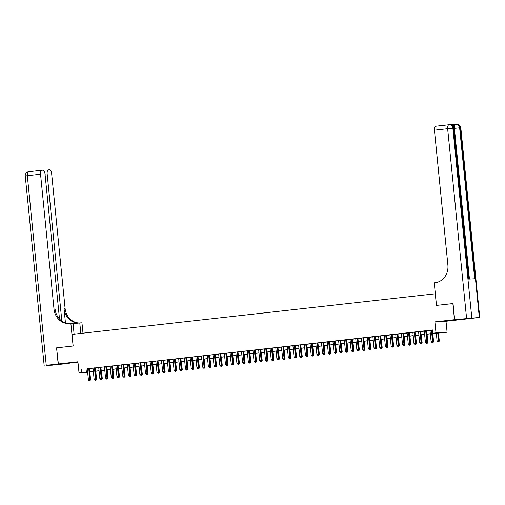 <?xml version="1.0" encoding="UTF-8"?>
<svg xmlns="http://www.w3.org/2000/svg" width="505" height="505" viewBox="0 0 505 505"><rect width="100%" height="100%" fill="white"/><g stroke="black" fill="none" stroke-linecap="round" stroke-linejoin="round"><path stroke-width="0.76" d="M73.667 362.697L66.3 363.329L73.667 362.697M454.936 320.082L447.563 320.719L454.936 320.082M92.939 371.554L89.833 372.135M59.502 319.008L45.027 173.972A3.889 1.799 83.6 0 0 42.843 170.204L41.959 170.254A3.889 1.799 83.6 0 0 41.909 170.261A3.889 1.799 83.6 0 0 40.545 174.225L27.32 175.702L46.245 365.323L58.189 363.985L56.579 347.863L58.359 363.966L77.978 362.394M434.912 321.881L446.003 321.262L465.572 319.072L454.475 319.697L434.912 321.881L436.004 332.845L447.102 332.227L432.52 333.603M446.003 321.262L447.102 332.227M56.749 347.844L73.168 346.007L72.013 334.398L435.285 293.796L436.44 305.411L453.035 303.562L436.497 305.405L434.249 282.832L435.215 282.718A16.21 14.361 -93.2 0 0 447.884 264.999L434.433 130.202A3.889 1.799 -96.4 0 1 435.802 126.237A3.889 1.799 -96.4 0 1 435.847 126.231L448.977 124.767M452.865 303.574L454.475 319.697M89.473 368.48L87.296 368.719M95.18 367.842L93.008 368.082M100.893 367.204L98.721 367.444M106.605 366.567L104.434 366.807M112.318 365.923L110.147 366.169M118.031 365.285L115.853 365.532M123.744 364.648L121.566 364.894M129.45 364.01L127.279 364.256M135.163 363.373L132.992 363.613M140.876 362.735L138.705 362.975M146.589 362.098L144.417 362.337M152.302 361.46L150.124 361.7M158.014 360.816L155.837 361.062M163.727 360.179L161.549 360.425M169.434 359.541L167.262 359.787M175.147 358.903L172.975 359.143M180.859 358.266L178.688 358.506M186.572 357.628L184.401 357.868M192.285 356.991L190.107 357.231M197.998 356.347L195.82 356.593M203.704 355.709L201.533 355.956M209.417 355.072L207.246 355.318M215.13 354.434L212.959 354.68M220.843 353.797L218.671 354.037M226.556 353.159L224.378 353.399M232.268 352.522L230.091 352.761M237.981 351.884L235.803 352.124M243.688 351.24L241.516 351.486M249.401 350.603L247.229 350.849M255.113 349.965L252.942 350.211M260.826 349.327L258.655 349.574M266.539 348.69L264.361 348.93M272.252 348.052L270.074 348.292M277.958 347.415L275.787 347.655M283.671 346.777L281.5 347.017M289.384 346.133L287.212 346.38M295.097 345.496L292.925 345.742M300.81 344.858L298.638 345.104M306.522 344.221L304.345 344.467M312.235 343.583L310.057 343.823M317.942 342.945L315.77 343.185M323.654 342.308L321.483 342.548M329.367 341.67L327.196 341.91M335.08 341.026L332.909 341.273M340.793 340.389L338.615 340.635M346.506 339.751L344.328 339.998M352.212 339.114L350.041 339.36M357.925 338.476L355.754 338.716M363.638 337.839L361.466 338.079M369.351 337.201L367.179 337.441M375.063 336.564L372.892 336.803M380.776 335.92L378.599 336.166M386.489 335.282L384.311 335.528M392.196 334.645L390.024 334.891M397.908 334.007L395.737 334.247M403.621 333.369L401.45 333.609M409.334 332.732L407.163 332.972M415.047 332.094L412.869 332.334M420.76 331.457L418.582 331.697M426.466 330.813L424.295 331.059M432.514 333.489L437.646 332.915L433.151 333.167L432.829 329.942L87.308 368.808M89.48 368.568L93.015 368.17M95.193 367.93L98.728 367.533M100.905 367.286L104.44 366.895M106.612 366.649L110.153 366.258M112.325 366.011L115.866 365.614M118.037 365.374L121.579 364.976M123.75 364.736L127.285 364.339M129.463 364.099L132.998 363.701M135.176 363.461L138.711 363.063M140.882 362.817L144.424 362.426M146.595 362.18L150.136 361.788M152.308 361.542L155.849 361.151M158.021 360.905L161.562 360.507M163.734 360.267L167.269 359.869M169.446 359.629L172.981 359.232M175.159 358.992L178.694 358.594M180.866 358.354L184.407 357.957M186.579 357.71L190.12 357.319M192.291 357.073L195.833 356.681M198.004 356.435L201.539 356.044M203.717 355.798L207.252 355.4M209.43 355.16L212.965 354.762M215.143 354.523L218.678 354.125M220.849 353.885L224.39 353.487M226.562 353.248L230.103 352.85M232.275 352.604L235.816 352.212M237.988 351.966L241.523 351.575M243.7 351.328L247.235 350.937M249.413 350.691L252.948 350.293M255.12 350.053L258.661 349.656M260.832 349.416L264.374 349.018M266.545 348.778L270.087 348.381M272.258 348.141L275.793 347.743M277.971 347.497L281.506 347.105M283.684 346.859L287.219 346.468M289.397 346.222L292.932 345.83M295.103 345.584L298.644 345.186M300.816 344.947L304.357 344.549M306.529 344.309L310.07 343.911M312.241 343.671L315.776 343.274M317.954 343.034L321.489 342.636M323.667 342.39L327.202 341.999M329.374 341.752L332.915 341.361M335.086 341.115L338.628 340.717M340.799 340.477L344.341 340.08M346.512 339.84L350.047 339.442M352.225 339.202L355.76 338.805M357.938 338.565L361.473 338.167M363.651 337.921L367.185 337.529M369.357 337.283L372.898 336.892M375.07 336.646L378.611 336.254M380.783 336.008L384.324 335.61M386.495 335.37L390.03 334.973M392.208 334.733L395.743 334.335M397.921 334.095L401.456 333.698M403.628 333.458L407.169 333.06M409.34 332.814L412.882 332.423M415.053 332.176L418.594 331.785M420.766 331.539L424.307 331.147M426.479 330.901L430.014 330.504M432.192 330.264L432.854 330.188M432.842 330.087L430.007 330.422M432.179 330.175L432.842 330.106M87.649 372.261L79.014 372.747L77.921 361.782L58.359 363.966M79.014 372.747L87.63 372.034M81.551 369.199L81.873 372.425M433.151 333.167L436.004 332.845M89.821 371.983L92.964 371.8M430.348 333.849L426.813 334.241M424.636 334.487L421.101 334.878M418.923 335.124L415.388 335.516M413.216 335.762L409.675 336.16M407.503 336.399L403.962 336.797M401.791 337.037L398.249 337.435M396.078 337.675L392.543 338.072M390.365 338.312L386.83 338.71M384.652 338.956L381.117 339.347M378.946 339.594L375.404 339.985M373.233 340.231L369.692 340.623M367.52 340.869L363.979 341.266M361.807 341.506L358.266 341.904M356.094 342.144L352.559 342.541M350.382 342.781L346.847 343.179M344.669 343.419L341.134 343.817M338.962 344.063L335.421 344.454M333.249 344.7L329.708 345.092M327.537 345.338L323.995 345.736M321.824 345.976L318.289 346.373M316.111 346.613L312.576 347.011M310.398 347.251L306.863 347.648M304.692 347.888L301.15 348.286M298.979 348.526L295.438 348.923M293.266 349.17L289.725 349.561M287.553 349.807L284.012 350.199M281.841 350.445L278.305 350.842M276.128 351.082L272.593 351.48M270.415 351.72L266.88 352.118M264.708 352.357L261.167 352.755M258.996 352.995L255.454 353.393M253.283 353.639L249.741 354.03M247.57 354.276L244.035 354.668M241.857 354.914L238.322 355.305M236.144 355.552L232.609 355.949M230.438 356.189L226.897 356.587M224.725 356.827L221.184 357.224M219.012 357.464L215.471 357.862M213.299 358.102L209.758 358.499M207.587 358.746L204.052 359.137M201.874 359.383L198.339 359.775M196.161 360.021L192.626 360.412M190.454 360.658L186.913 361.056M184.742 361.296L181.2 361.694M179.029 361.933L175.487 362.331M173.316 362.571L169.781 362.969M167.603 363.209L164.068 363.606M161.89 363.852L158.355 364.244M156.184 364.49L152.643 364.881M150.471 365.128L146.93 365.519M144.758 365.765L141.217 366.163M139.045 366.403L135.504 366.8M133.333 367.04L129.798 367.438M127.62 367.678L124.085 368.076M121.907 368.315L118.372 368.713M116.201 368.959L112.659 369.351M110.488 369.597L106.946 369.988M104.775 370.234L101.234 370.626M99.062 370.872L95.527 371.27M93.349 371.51L89.814 371.907M89.802 371.787L93.337 371.396M95.514 371.15L99.049 370.758M101.227 370.512L104.762 370.121M106.934 369.875L110.475 369.477M112.647 369.237L116.188 368.839M118.359 368.599L121.901 368.202M124.072 367.962L127.607 367.564M129.785 367.324L133.32 366.927M135.498 366.68L139.033 366.289M141.204 366.043L144.746 365.652M146.917 365.405L150.458 365.014M152.63 364.768L156.171 364.37M158.343 364.13L161.884 363.733M164.056 363.493L167.591 363.095M169.768 362.855L173.303 362.457M175.481 362.218L179.016 361.82M181.188 361.574L184.729 361.182M186.9 360.936L190.442 360.545M192.613 360.299L196.155 359.907M198.326 359.661L201.861 359.263M204.039 359.023L207.574 358.626M209.752 358.386L213.287 357.988M215.458 357.748L219 357.351M221.171 357.111L224.712 356.713M226.884 356.467L230.425 356.076M232.597 355.829L236.138 355.438M238.309 355.192L241.844 354.8M244.022 354.554L247.557 354.156M249.735 353.917L253.27 353.519M255.442 353.279L258.983 352.881M261.154 352.641L264.696 352.244M266.867 352.004L270.409 351.606M272.58 351.36L276.115 350.969M278.293 350.723L281.828 350.331M284.006 350.085L287.541 349.687M289.718 349.447L293.253 349.05M295.425 348.81L298.966 348.412M301.138 348.172L304.679 347.775M306.851 347.535L310.392 347.137M312.563 346.891L316.098 346.499M318.276 346.253L321.811 345.862M323.989 345.616L327.524 345.224M329.696 344.978L333.237 344.58M335.408 344.341L338.95 343.943M341.121 343.703L344.662 343.305M346.834 343.065L350.369 342.668M352.547 342.428L356.082 342.03M358.26 341.784L361.795 341.393M363.972 341.146L367.507 340.755M369.679 340.509L373.22 340.117M375.392 339.871L378.933 339.474M381.105 339.234L384.646 338.836M386.817 338.596L390.352 338.198M392.53 337.959L396.065 337.561M398.243 337.321L401.778 336.923M403.949 336.677L407.491 336.286M409.662 336.04L413.204 335.648M415.375 335.402L418.916 335.011M421.088 334.764L424.623 334.367M426.801 334.127L430.336 333.729M86.046 368.947L86.368 372.172M431.434 330.219L432.551 341.443L431.125 341.601L430.001 330.377M432.179 330.137L433.303 341.399L432.551 341.443L432.431 342.314L431.863 342.377L432.431 342.314M432.734 342.295L433.303 341.399M431.125 341.601L432.147 342.68L433.019 342.598L432.147 342.68M436.314 333.18L437.122 341.266L439.299 341.064L438.485 332.934M438.428 341.98L437.86 342.043L438.731 341.961L437.74 333.022M437.86 342.043L437.122 341.266M439.299 341.064L438.731 341.961M453.572 126.635A3.889 1.799 -96.4 0 1 454.917 124.476A3.889 1.799 -96.4 0 1 454.961 124.47L455.725 124.388M454.936 124.47L450.624 124.716M454.645 319.678L465.743 319.053L479.75 317.437L454.645 319.678L453.035 303.555M466.582 318.346L447.657 128.724L452.884 128.238L453.635 128.201L468.697 279.12L474.694 278.785L459.632 127.86L460.825 127.815L479.75 317.437M56.579 347.863L73.111 346.013L70.858 323.44L69.886 323.547A16.21 14.361 86.8 0 1 69.191 323.61A16.21 14.361 86.8 0 1 53.997 309.022L40.545 174.225M80.825 333.414L79.784 322.941L73.067 323.692M79.784 322.941L81.955 322.815L82.99 333.174M70.858 323.44L73.036 323.32L74.115 334.165M61.85 321.066L47.154 173.853A3.889 1.799 83.6 0 1 48.524 169.888A3.889 1.799 83.6 0 1 48.568 169.882L49.452 169.832A3.889 1.799 83.6 0 1 51.643 173.6L65.094 308.397A16.21 14.361 86.8 0 0 79.234 322.998M78.666 323.067A16.21 14.361 86.8 0 1 64.015 308.46L65.454 322.897M46.245 365.323L52.116 365.184L69.28 363.354M58.189 363.985L69.28 363.366M69.728 323.566A16.21 14.361 86.8 0 1 55.077 308.959L53.997 309.022M425.721 330.857L426.839 342.081L425.412 342.238L424.288 331.015M426.466 330.775L427.59 342.036L426.839 342.081L426.719 342.952L426.151 343.015L426.719 342.952M427.022 342.939L427.59 342.036M425.412 342.238L426.435 343.318L427.306 343.236L426.435 343.318M420.008 331.495L421.126 342.718L419.699 342.876L418.582 331.652M420.753 331.413L421.877 342.674L421.126 342.718L421.006 343.589L420.438 343.652L421.006 343.589M421.309 343.577L421.877 342.674M419.699 342.876L420.722 343.955L421.593 343.873L420.722 343.955M414.296 332.132L415.413 343.356L413.986 343.514L412.869 332.296M415.041 332.05L416.164 343.312L415.413 343.356L415.293 344.233L414.725 344.296L415.293 344.233M415.596 344.214L416.164 343.312M413.986 343.514L415.009 344.593L415.88 344.517L415.009 344.593M408.583 332.77L409.706 343.993L408.274 344.158L407.156 332.934M409.328 332.688L410.451 343.955L409.706 343.993L409.587 344.871L409.012 344.934L409.587 344.871M409.883 344.852L410.451 343.955M408.274 344.158L409.296 345.231L410.167 345.155L409.296 345.231M433.094 341.727L433.587 341.702L432.779 333.578M432.772 342.238L432.716 342.617M433.587 341.702L433.019 342.598M427.381 342.365L427.874 342.34L427.066 334.215M427.06 342.876L427.003 343.255M427.874 342.34L427.306 343.236M421.669 343.002L422.161 342.977L421.353 334.853M421.347 343.514L421.296 343.892M422.161 342.977L421.593 343.873M415.956 343.646L416.455 343.615L415.64 335.49M415.634 344.151L415.583 344.53M416.455 343.615L415.88 344.517M402.87 333.414L403.994 344.631L402.567 344.795L401.443 333.571M403.615 333.325L404.745 344.593L403.994 344.631L403.874 345.508L403.299 345.572L403.874 345.508M404.17 345.489L404.745 344.593M402.567 344.795L403.59 345.874L404.461 345.792L403.59 345.874M410.243 344.284L410.742 344.252L409.927 336.128M409.921 344.789L409.871 345.167M410.742 344.252L410.167 345.155M397.157 334.051L398.281 345.269L396.854 345.433L395.731 334.209M397.908 333.963L399.032 345.231L398.281 345.269L398.161 346.146L397.587 346.209L398.161 346.146M398.458 346.127L399.032 345.231M396.854 345.433L397.877 346.512L398.748 346.43L397.877 346.512M404.537 344.921L405.029 344.89L404.215 336.766M404.208 345.433L404.158 345.805M405.029 344.89L404.461 345.792M391.451 334.689L392.568 345.912L391.141 346.07L390.018 334.847M392.196 334.607L393.319 345.868L392.568 345.912L392.448 346.784L391.88 346.847L392.448 346.784M392.751 346.765L393.319 345.868M391.141 346.07L392.164 347.15L393.035 347.068L392.164 347.15M398.824 345.559L399.316 345.534L398.508 337.403M398.495 346.07L398.445 346.449M399.316 345.534L398.748 346.43M385.738 335.326L386.855 346.55L385.429 346.708L384.311 335.484M386.483 335.244L387.606 346.506L386.855 346.55L386.735 347.421L386.167 347.484L386.735 347.421M387.038 347.402L387.606 346.506M385.429 346.708L386.451 347.787L387.322 347.705L386.451 347.787M393.111 346.196L393.603 346.171L392.795 338.041M392.789 346.708L392.732 347.087M393.603 346.171L393.035 347.068M380.025 335.964L381.142 347.188L379.716 347.345L378.599 336.122M380.77 335.882L381.894 347.143L381.142 347.188L381.022 348.059L380.454 348.122L381.022 348.059M381.326 348.046L381.894 347.143M379.716 347.345L380.738 348.425L381.61 348.343L380.738 348.425M387.398 346.834L387.89 346.809L387.083 338.685M387.076 347.345L387.026 347.724M387.89 346.809L387.322 347.705M374.312 336.601L375.436 347.825L374.003 347.983L372.886 336.759M375.057 336.519L376.181 347.781L375.436 347.825L375.316 348.696L374.742 348.766L375.316 348.696M375.613 348.684L376.181 347.781M374.003 347.983L375.026 349.062L375.897 348.98L375.026 349.062M381.685 347.472L382.178 347.446L381.37 339.322M381.363 347.983L381.313 348.362M382.178 347.446L381.61 348.343M368.599 337.239L369.723 348.463L368.29 348.62L367.173 337.403M369.344 337.157L370.468 348.418L369.723 348.463L369.603 349.34L369.029 349.403L369.603 349.34M369.9 349.321L370.468 348.418M368.29 348.62L369.319 349.7L370.19 349.624L369.319 349.7M375.973 348.109L376.471 348.084L375.657 339.96M375.651 348.62L375.6 348.999M376.471 348.084L375.897 348.98M362.887 337.877L364.01 349.1L362.584 349.264L361.46 338.041M363.632 337.794L364.762 349.062L364.01 349.1L363.89 349.978L363.316 350.041L363.89 349.978M364.187 349.959L364.762 349.062M362.584 349.264L363.606 350.337L364.477 350.262L363.606 350.337M370.26 348.753L370.758 348.721L369.944 340.597M369.938 349.258L369.887 349.637M370.758 348.721L370.19 349.624M357.18 338.52L358.298 349.738L356.871 349.902L355.747 338.678M357.925 338.432L359.049 349.7L358.298 349.738L358.178 350.615L357.609 350.678L358.178 350.615M358.481 350.596L359.049 349.7M356.871 349.902L357.894 350.981L358.765 350.899L357.894 350.981M364.553 349.391L365.046 349.359L364.231 341.235M364.225 349.896L364.174 350.274M365.046 349.359L364.477 350.262M351.467 339.158L352.585 350.382L351.158 350.539L350.034 339.316M352.212 339.076L353.336 350.337L352.585 350.382L352.465 351.253L351.897 351.316L352.465 351.253M352.768 351.234L353.336 350.337M351.158 350.539L352.181 351.619L353.052 351.537L352.181 351.619M358.84 350.028L359.333 349.997L358.525 341.872M358.518 350.539L358.462 350.912M359.333 349.997L358.765 350.899M345.755 339.796L346.872 351.019L345.445 351.177L344.328 339.953M346.499 339.713L347.623 350.975L346.872 351.019L346.752 351.89L346.184 351.953L346.752 351.89M347.055 351.871L347.623 350.975M345.445 351.177L346.468 352.256L347.339 352.174L346.468 352.256M353.128 350.666L353.62 350.64L352.812 342.51M352.806 351.177L352.749 351.556M353.62 350.64L353.052 351.537M340.042 340.433L341.159 351.657L339.732 351.815L338.615 340.591M340.787 340.351L341.91 351.613L341.159 351.657L341.039 352.528L340.471 352.591L341.039 352.528M341.342 352.509L341.91 351.613M339.732 351.815L340.755 352.894L341.626 352.812L340.755 352.894M347.415 351.303L347.907 351.278L347.099 343.154M347.093 351.815L347.042 352.193M347.907 351.278L347.339 352.174M334.329 341.071L335.453 352.294L334.02 352.452L332.902 341.228M335.074 340.989L336.197 352.25L335.453 352.294L335.333 353.165L334.758 353.229L335.333 353.165M335.629 353.153L336.197 352.25M334.02 352.452L335.042 353.532L335.913 353.449L335.042 353.532M341.702 351.941L342.201 351.916L341.386 343.791M341.38 352.452L341.329 352.831M342.201 351.916L341.626 352.812M328.616 341.708L329.74 352.932L328.313 353.09L327.19 341.872M329.361 341.626L330.491 352.888L329.74 352.932L329.62 353.803L329.045 353.872L329.62 353.803M329.916 353.79L330.491 352.888M328.313 353.09L329.336 354.169L330.207 354.087L329.336 354.169M335.989 352.578L336.488 352.553L335.673 344.429M335.667 353.09L335.617 353.468M336.488 352.553L335.913 353.449M322.903 342.346L324.027 353.569L322.6 353.727L321.477 342.51M323.654 342.264L324.778 353.525L324.027 353.569L323.907 354.447L323.333 354.51L323.907 354.447M324.204 354.428L324.778 353.525M322.6 353.727L323.623 354.807L324.494 354.731L323.623 354.807M330.283 353.216L330.775 353.191L329.961 345.066M329.954 353.727L329.904 354.106M330.775 353.191L330.207 354.087M317.197 342.983L318.314 354.207L316.887 354.371L315.764 343.147M317.942 342.901L319.065 354.169L318.314 354.207L318.194 355.084L317.626 355.148L318.194 355.084M318.497 355.065L319.065 354.169M316.887 354.371L317.91 355.444L318.781 355.368L317.91 355.444M324.57 353.86L325.062 353.828L324.254 345.704M324.242 354.365L324.191 354.744M325.062 353.828L324.494 354.731M311.484 343.627L312.601 354.845L311.175 355.009L310.057 343.785M312.229 343.539L313.352 354.807L312.601 354.845L312.481 355.722L311.913 355.785L312.481 355.722M312.784 355.703L313.352 354.807M311.175 355.009L312.197 356.088L313.068 356.006L312.197 356.088M318.857 354.497L319.349 354.466L318.541 346.342M318.535 355.009L318.478 355.381M319.349 354.466L318.781 355.368M305.771 344.265L306.889 355.488L305.462 355.646L304.345 344.423M306.516 344.183L307.64 355.444L306.889 355.488L306.769 356.36L306.2 356.423L306.769 356.36M307.072 356.341L307.64 355.444M305.462 355.646L306.484 356.726L307.356 356.644L306.484 356.726M313.144 355.135L313.637 355.103L312.829 346.979M312.822 355.646L312.772 356.025M313.637 355.103L313.068 356.006M300.058 344.902L301.182 356.126L299.749 356.284L298.632 345.06M300.803 344.82L301.927 356.082L301.182 356.126L301.062 356.997L300.488 357.06L301.062 356.997M301.359 356.978L301.927 356.082M299.749 356.284L300.772 357.363L301.643 357.281L300.772 357.363M307.431 355.772L307.924 355.747L307.116 347.617M307.109 356.284L307.059 356.663M307.924 355.747L307.356 356.644M294.346 345.54L295.469 356.764L294.036 356.921L292.919 345.698M295.09 345.458L296.214 356.719L295.469 356.764L295.349 357.635L294.775 357.698L295.349 357.635M295.646 357.622L296.214 356.719M294.036 356.921L295.065 358.001L295.936 357.919L295.065 358.001M301.719 356.41L302.217 356.385L301.403 348.261M301.397 356.921L301.346 357.3M302.217 356.385L301.643 357.281M288.633 346.177L289.756 357.401L288.33 357.559L287.206 346.335M289.378 346.095L290.508 357.357L289.756 357.401L289.636 358.272L289.062 358.335L289.636 358.272M289.933 358.26L290.508 357.357M288.33 357.559L289.352 358.638L290.224 358.556L289.352 358.638M296.006 357.048L296.504 357.022L295.69 348.898M295.684 357.559L295.633 357.938M296.504 357.022L295.936 357.919M282.926 346.815L284.044 358.039L282.617 358.197L281.493 346.979M283.671 346.733L284.795 357.995L284.044 358.039L283.924 358.91L283.356 358.979L283.924 358.91M284.227 358.897L284.795 357.995M282.617 358.197L283.64 359.276L284.511 359.194L283.64 359.276M290.299 357.685L290.792 357.66L289.977 349.536M289.971 358.197L289.92 358.575M290.792 357.66L290.224 358.556M277.213 347.453L278.331 358.676L276.904 358.834L275.78 347.617M277.958 347.371L279.082 358.632L278.331 358.676L278.211 359.554L277.643 359.617L278.211 359.554M278.514 359.535L279.082 358.632M276.904 358.834L277.927 359.913L278.798 359.838L277.927 359.913M284.586 358.323L285.079 358.298L284.271 350.173M284.264 358.834L284.208 359.213M285.079 358.298L284.511 359.194M271.501 348.097L272.618 359.314L271.191 359.478L270.074 348.254M272.245 348.008L273.369 359.276L272.618 359.314L272.498 360.191L271.93 360.254L272.498 360.191M272.801 360.172L273.369 359.276M271.191 359.478L272.214 360.557L273.085 360.475L272.214 360.557M278.874 358.967L279.366 358.935L278.558 350.811M278.552 359.472L278.495 359.85M279.366 358.935L278.798 359.838M265.788 348.734L266.905 359.951L265.478 360.115L264.361 348.892M266.533 348.646L267.656 359.913L266.905 359.951L266.785 360.829L266.217 360.892L266.785 360.829M267.088 360.81L267.656 359.913M265.478 360.115L266.501 361.195L267.372 361.113L266.501 361.195M273.161 359.604L273.653 359.573L272.845 351.448M272.839 360.115L272.788 360.488M273.653 359.573L273.085 360.475M260.075 349.372L261.199 360.595L259.766 360.753L258.648 349.529M260.82 349.29L261.943 360.551L261.199 360.595L261.079 361.466L260.504 361.529L261.079 361.466M261.375 361.447L261.943 360.551M259.766 360.753L260.788 361.833L261.659 361.75L260.788 361.833M267.448 360.242L267.947 360.21L267.132 352.086M267.126 360.753L267.076 361.132M267.947 360.21L267.372 361.113M254.362 350.009L255.486 361.233L254.059 361.391L252.936 350.167M255.107 349.927L256.237 361.189L255.486 361.233L255.366 362.104L254.791 362.167L255.366 362.104M255.663 362.085L256.237 361.189M254.059 361.391L255.082 362.47L255.953 362.388L255.082 362.47M261.735 360.879L262.234 360.854L261.42 352.724M261.413 361.391L261.363 361.769M262.234 360.854L261.659 361.75M248.649 350.647L249.773 361.87L248.346 362.028L247.223 350.805M249.401 350.565L250.524 361.826L249.773 361.87L249.653 362.741L249.079 362.805L249.653 362.741M249.95 362.729L250.524 361.826M248.346 362.028L249.369 363.108L250.24 363.026L249.369 363.108M256.022 361.517L256.521 361.492L255.707 353.367M255.7 362.028L255.65 362.407M256.521 361.492L255.953 362.388M242.943 351.284L244.06 362.508L242.634 362.666L241.51 351.442M243.688 351.202L244.811 362.464L244.06 362.508L243.94 363.379L243.372 363.442L243.94 363.379M244.243 363.366L244.811 362.464M242.634 362.666L243.656 363.745L244.527 363.663L243.656 363.745M250.316 362.154L250.808 362.129L250 354.005M249.988 362.666L249.937 363.044M250.808 362.129L250.24 363.026M237.23 351.922L238.347 363.145L236.921 363.303L235.803 352.086M237.975 351.84L239.099 363.101L238.347 363.145L238.227 364.017L237.659 364.086L238.227 364.017M238.53 364.004L239.099 363.101M236.921 363.303L237.943 364.383L238.814 364.307L237.943 364.383M244.603 362.792L245.095 362.767L244.287 354.643M244.281 363.303L244.224 363.682M245.095 362.767L244.527 363.663M231.517 352.559L232.635 363.783L231.208 363.941L230.091 352.724M232.262 352.477L233.386 363.745L232.635 363.783L232.515 364.66L231.946 364.724L232.515 364.66M232.818 364.642L233.386 363.745M231.208 363.941L232.231 365.02L233.102 364.945L232.231 365.02M238.89 363.43L239.383 363.404L238.575 355.28M238.568 363.941L238.518 364.32M239.383 363.404L238.814 364.307M225.804 353.203L226.928 364.421L225.495 364.585L224.378 353.361M226.549 353.115L227.673 364.383L226.928 364.421L226.808 365.298L226.234 365.361L226.808 365.298M227.105 365.279L227.673 364.383M225.495 364.585L226.518 365.664L227.389 365.582L226.518 365.664M233.177 364.073L233.67 364.042L232.862 355.918M232.855 364.578L232.805 364.957M233.67 364.042L233.102 364.945M220.092 353.841L221.215 365.058L219.782 365.222L218.665 353.999M220.836 353.752L221.96 365.02L221.215 365.058L221.095 365.936L220.521 365.999L221.095 365.936M221.392 365.917L221.96 365.02M219.782 365.222L220.811 366.302L221.682 366.22L220.811 366.302M227.465 364.711L227.963 364.679L227.149 356.555M227.143 365.222L227.092 365.595M227.963 364.679L227.389 365.582M214.379 354.478L215.502 365.702L214.076 365.86L212.952 354.636M215.124 354.396L216.254 365.658L215.502 365.702L215.382 366.573L214.808 366.636L215.382 366.573M215.679 366.554L216.254 365.658M214.076 365.86L215.098 366.939L215.97 366.857L215.098 366.939M221.752 365.349L222.25 365.317L221.436 357.193M221.43 365.86L221.379 366.239M222.25 365.317L221.682 366.22M208.672 355.116L209.79 366.34L208.363 366.497L207.239 355.274M209.417 355.034L210.541 366.295L209.79 366.34L209.67 367.211L209.102 367.274L209.67 367.211M209.966 367.192L210.541 366.295M208.363 366.497L209.386 367.577L210.257 367.495L209.386 367.577M216.045 365.986L216.538 365.961L215.723 357.83M215.717 366.497L215.667 366.876M216.538 365.961L215.97 366.857M202.959 355.754L204.077 366.977L202.65 367.135L201.527 355.911M203.704 355.672L204.828 366.933L204.077 366.977L203.957 367.848L203.389 367.911L203.957 367.848M204.26 367.836L204.828 366.933M202.65 367.135L203.673 368.214L204.544 368.132L203.673 368.214M210.332 366.624L210.825 366.598L210.017 358.474M210.011 367.135L209.954 367.514M210.825 366.598L210.257 367.495M197.247 356.391L198.364 367.615L196.937 367.773L195.82 356.549M197.992 356.309L199.115 367.571L198.364 367.615L198.244 368.486L197.676 368.549L198.244 368.486M198.547 368.473L199.115 367.571M196.937 367.773L197.96 368.852L198.831 368.77L197.96 368.852M204.62 367.261L205.112 367.236L204.304 359.112M204.298 367.773L204.241 368.151M205.112 367.236L204.544 368.132M191.534 357.029L192.651 368.252L191.225 368.41L190.107 357.193M192.279 356.947L193.402 368.208L192.651 368.252L192.531 369.123L191.963 369.193L192.531 369.123M192.834 369.111L193.402 368.208M191.225 368.41L192.247 369.49L193.118 369.414L192.247 369.49M198.907 367.899L199.399 367.874L198.591 359.749M198.585 368.41L198.534 368.789M199.399 367.874L198.831 368.77M185.821 357.666L186.945 368.89L185.512 369.054L184.394 357.83M186.566 357.584L187.69 368.852L186.945 368.89L186.825 369.767L186.25 369.83L186.825 369.767M187.121 369.748L187.69 368.852M185.512 369.054L186.534 370.127L187.405 370.051L186.534 370.127M193.194 368.543L193.693 368.511L192.878 360.387M192.872 369.048L192.822 369.426M193.693 368.511L193.118 369.414M180.108 358.31L181.232 369.527L179.805 369.692L178.682 358.468M180.853 358.222L181.983 369.49L181.232 369.527L181.112 370.405L180.537 370.468L181.112 370.405M181.409 370.386L181.983 369.49M179.805 369.692L180.828 370.771L181.699 370.689L180.828 370.771M187.481 369.18L187.98 369.149L187.166 361.024M187.159 369.685L187.109 370.064M187.98 369.149L187.405 370.051M174.395 358.948L175.519 370.165L174.092 370.329L172.969 359.106M175.147 358.859L176.27 370.127L175.519 370.165L175.399 371.042L174.825 371.106L175.399 371.042M175.696 371.023L176.27 370.127M174.092 370.329L175.115 371.409L175.986 371.327L175.115 371.409M181.768 369.818L182.267 369.786L181.453 361.662M181.446 370.329L181.396 370.702M182.267 369.786L181.699 370.689M168.689 359.585L169.806 370.809L168.38 370.967L167.256 359.743M169.434 359.503L170.557 370.765L169.806 370.809L169.686 371.68L169.118 371.743L169.686 371.68M169.989 371.661L170.557 370.765M168.38 370.967L169.402 372.046L170.273 371.964L169.402 372.046M176.062 370.455L176.554 370.43L175.74 362.3M175.734 370.967L175.683 371.345M176.554 370.43L175.986 371.327M162.976 360.223L164.093 371.446L162.667 371.604L161.549 360.381M163.721 360.141L164.845 371.402L164.093 371.446L163.974 372.318L163.405 372.381L163.974 372.318M164.276 372.299L164.845 371.402M162.667 371.604L163.689 372.684L164.561 372.602L163.689 372.684M170.349 371.093L170.841 371.068L170.034 362.937M170.027 371.604L169.97 371.983M170.841 371.068L170.273 371.964M157.263 360.86L158.381 372.084L156.954 372.242L155.837 361.018M158.008 360.778L159.132 372.04L158.381 372.084L158.261 372.955L157.693 373.018L158.261 372.955M158.564 372.942L159.132 372.04M156.954 372.242L157.977 373.321L158.848 373.239L157.977 373.321M164.636 371.731L165.129 371.705L164.321 363.581M164.314 372.242L164.264 372.621M165.129 371.705L164.561 372.602M151.55 361.498L152.668 372.722L151.241 372.879L150.124 361.656M152.295 361.416L153.419 372.677L152.668 372.722L152.554 373.593L151.98 373.662L152.554 373.593M152.851 373.58L153.419 372.677M151.241 372.879L152.264 373.959L153.135 373.877L152.264 373.959M158.923 372.368L159.416 372.343L158.608 364.219M158.602 372.879L158.551 373.258M159.416 372.343L158.848 373.239M145.838 362.135L146.961 373.359L145.528 373.517L144.411 362.3M146.583 362.053L147.706 373.315L146.961 373.359L146.841 374.237L146.267 374.3L146.841 374.237M147.138 374.218L147.706 373.315M145.528 373.517L146.557 374.596L147.428 374.521L146.557 374.596M153.211 373.006L153.709 372.98L152.895 364.856M152.889 373.517L152.838 373.896M153.709 372.98L153.135 373.877M140.125 362.773L141.248 373.997L139.822 374.161L138.698 362.937M140.87 362.691L142 373.959L141.248 373.997L141.129 374.874L140.554 374.937L141.129 374.874M141.425 374.855L142 373.959M139.822 374.161L140.845 375.234L141.716 375.158L140.845 375.234M147.498 373.649L147.997 373.618L147.182 365.494M147.176 374.154L147.125 374.533M147.997 373.618L147.428 374.521M134.418 363.417L135.536 374.634L134.109 374.798L132.985 363.575M135.163 363.329L136.287 374.596L135.536 374.634L135.416 375.512L134.841 375.575L135.416 375.512M135.712 375.493L136.287 374.596M134.109 374.798L135.132 375.878L136.003 375.796L135.132 375.878M141.791 374.287L142.284 374.255L141.469 366.131M141.463 374.792L141.413 375.171M142.284 374.255L141.716 375.158M128.706 364.055L129.823 375.278L128.396 375.436L127.273 364.212M129.45 363.972L130.574 375.234L129.823 375.278L129.703 376.149L129.135 376.212L129.703 376.149M130.006 376.13L130.574 375.234M128.396 375.436L129.419 376.515L130.29 376.433L129.419 376.515M136.079 374.925L136.571 374.893L135.763 366.769M135.757 375.436L135.7 375.808M136.571 374.893L136.003 375.796M122.993 364.692L124.11 375.916L122.683 376.073L121.566 364.85M123.738 364.61L124.861 375.872L124.11 375.916L123.99 376.787L123.422 376.85L123.99 376.787M124.293 376.768L124.861 375.872M122.683 376.073L123.706 377.153L124.577 377.071L123.706 377.153M130.366 375.562L130.858 375.537L130.05 367.406M130.044 376.073L129.987 376.452M130.858 375.537L130.29 376.433M117.28 365.33L118.397 376.553L116.971 376.711L115.853 365.487M118.025 365.248L119.148 376.509L118.397 376.553L118.277 377.424L117.709 377.488L118.277 377.424M118.58 377.405L119.148 376.509M116.971 376.711L117.993 377.791L118.864 377.708L117.993 377.791M124.653 376.2L125.145 376.174L124.337 368.05M124.331 376.711L124.28 377.09M125.145 376.174L124.577 377.071M111.567 365.967L112.691 377.191L111.258 377.349L110.14 366.125M112.312 365.885L113.436 377.147L112.691 377.191L112.571 378.062L111.996 378.125L112.571 378.062M112.868 378.049L113.436 377.147M111.258 377.349L112.28 378.428L113.152 378.346L112.28 378.428M118.94 376.837L119.439 376.812L118.624 368.688M118.618 377.349L118.568 377.727M119.439 376.812L118.864 377.708M105.854 366.605L106.978 377.828L105.551 377.986L104.428 366.769M106.599 366.523L107.723 377.784L106.978 377.828L106.858 378.699L106.284 378.769L106.858 378.699M107.155 378.687L107.723 377.784M105.551 377.986L106.574 379.066L107.445 378.984L106.574 379.066M113.227 377.475L113.726 377.45L112.912 369.325M112.905 377.986L112.855 378.365M113.726 377.45L113.152 378.346M100.141 367.242L101.265 378.466L99.838 378.624L98.715 367.406M100.893 367.16L102.016 378.422L101.265 378.466L101.145 379.343L100.571 379.406L101.145 379.343M101.442 379.324L102.016 378.422M99.838 378.624L100.571 379.406M107.514 378.112L108.013 378.087L107.199 369.963M107.193 378.624L107.142 379.002M108.013 378.087L107.445 378.984M94.435 367.88L95.552 379.103L94.126 379.268L93.002 368.044M95.18 367.798L96.303 379.066L95.552 379.103L95.432 379.981L94.864 380.044L95.432 379.981M95.735 379.962L96.303 379.066M94.126 379.268L95.148 380.341L96.019 380.265L95.148 380.341M101.808 378.756L102.3 378.725L101.486 370.601M100.861 379.703L101.732 379.627L100.577 379.406M101.48 379.261L101.429 379.64M102.3 378.725L101.732 379.627M88.722 368.524L89.839 379.741L88.413 379.905L87.296 368.682M89.467 368.435L90.591 379.703L89.839 379.741L89.72 380.618L89.151 380.682L89.72 380.618M90.023 380.6L90.591 379.703M88.413 379.905L89.151 380.682M96.095 379.394L96.588 379.362L95.78 371.238M95.773 379.905L95.716 380.278M96.588 379.362L96.019 380.265M479.308 317.437L460.377 127.822A3.889 3.447 -93.2 0 0 456.735 124.318L455.983 124.363A3.889 3.447 86.8 0 1 459.632 127.86L454.096 128.384M469.139 279.095L454.077 128.194L453.635 128.201A3.889 3.447 -93.2 0 0 449.987 124.697L449.235 124.741A3.889 3.889 0 0 0 449.021 124.76A3.889 1.799 83.6 0 1 449.071 124.754A3.889 3.447 86.8 0 1 449.235 124.741A3.889 3.447 86.8 0 1 452.884 128.238L471.809 317.86M435.802 126.237L449.021 124.76A3.889 1.799 83.6 0 0 447.657 128.724L434.433 130.202M469.448 279.076L454.405 128.346A3.889 1.799 83.6 0 1 455.769 124.381L454.917 124.476M64.015 308.46L65.094 308.397M41.909 170.261L28.69 171.738A3.889 3.889 0 0 0 25.25 175.986L27.32 175.702A3.889 1.799 -96.4 0 1 28.69 171.738A3.889 1.799 -96.4 0 1 28.735 171.732L41.864 170.267M47.154 173.853L45.04 174.092M454.077 128.194A3.889 3.889 0 0 0 449.987 124.697M460.825 127.815A3.889 3.889 0 0 0 456.735 124.318M25.25 175.986L44.175 365.607"/></g></svg>
